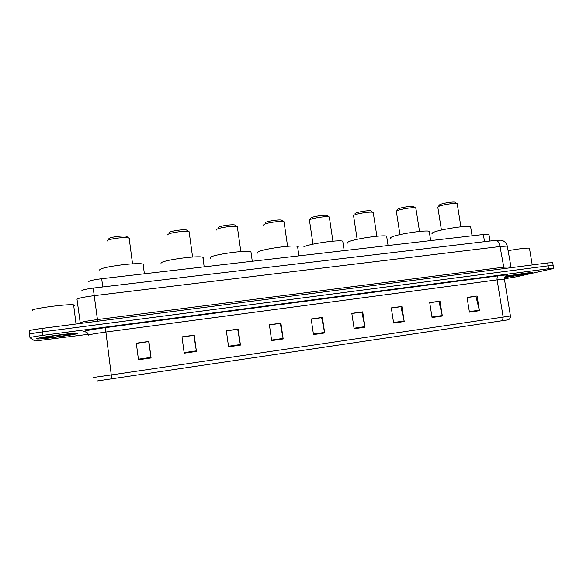 <?xml version="1.0" encoding="UTF-8"?>
<svg xmlns="http://www.w3.org/2000/svg" width="583" height="583" viewBox="0 0 583 583"><rect width="100%" height="100%" fill="white"/><g stroke="black" fill="none" stroke-linecap="round" stroke-linejoin="round"><path stroke-width="0.87" d="M88.827 281.553C89.665 280.642 93.95 279.702 101.69 278.718L483.373 234.497L488.911 234.257L488.984 234.672M552.691 262.7L547.634 262.948L42.056 328.426C33.799 329.548 29.5 330.357 29.15 330.867L29.558 334.227M504.39 278.82L516.684 276.728L552.101 268.821L553.624 268.231L548.603 268.727L42.909 335.356L42.479 331.887C34.222 333.017 29.922 333.819 29.573 334.292C29.922 333.819 34.222 333.017 42.479 331.887L548.115 265.833L42.479 331.887L42.056 328.426M552.662 262.496L553.143 265.367L548.115 265.833L553.172 265.556M36.634 338.84L37.538 338.956C43.536 339.189 78.319 334.358 77.299 333.447L76.388 333.294C70.849 332.988 34.295 338.082 36.634 338.84L37.538 338.956C43.536 339.189 78.319 334.358 77.299 333.447L76.388 333.294C70.849 332.988 34.295 338.082 36.634 338.84M504.572 277.566L530.661 273.332L532.775 272.501C530.814 272.305 514.432 274.629 505.213 276.408C514.432 274.629 530.814 272.305 532.775 272.501L530.661 273.332L504.572 277.566M467.092 297.556L475.91 296.332L479.445 310.703L477.083 296.026L467.07 297.41L469.424 312.145L479.445 310.703M467.085 297.49L477.083 296.026M429.737 302.723L438.926 301.455L442.351 316.044L440.005 301.156L429.715 302.584L432.054 317.524L442.351 316.044M429.722 302.664L440.005 301.156M391.331 308.043L400.915 306.716L404.216 321.532L401.891 306.432L391.31 307.897L393.634 323.055L404.216 321.532M391.324 307.977L401.891 306.432M351.848 313.508L361.832 312.124L365.009 327.172L362.699 311.854L351.819 313.363L354.129 328.739L365.009 327.172M351.833 313.443L362.699 311.854M136.327 343.343L148.687 341.631L151.084 357.962L148.905 341.441L136.305 343.183L138.477 359.777L151.084 357.962M136.313 343.27L148.905 341.441M182.02 337.018L193.855 335.378L196.435 351.44L194.219 335.167L181.998 336.857L184.199 353.196L196.435 351.44M182.013 336.945L194.219 335.167M226.364 330.882L237.704 329.308L240.444 345.1L238.207 329.082L226.342 330.721L228.572 346.812L240.444 345.1M226.35 330.809L238.207 329.082M269.412 324.92L280.277 323.412L283.178 338.949L280.911 323.171L269.39 324.767L271.649 340.61L283.178 338.949M269.397 324.855L280.911 323.171M311.22 319.134L321.641 317.691L324.68 332.98L322.392 317.429L311.198 318.981L313.479 334.591L324.68 332.98M311.213 319.061L322.392 317.429M508.565 319.776L97.274 380.961M42.909 335.356C34.645 336.486 30.338 337.273 29.988 337.725L34.973 341.011L88.332 334.307M73.735 305.813L74.595 305.23L73.618 304.858C67.774 303.75 29.733 308.881 32.284 310.447M43.222 337.965L43.601 338.045C46.757 338.359 71.694 334.926 70.849 334.307L69.924 334.205C65.296 334.146 41.808 337.455 43.222 337.965M127.32 236.953L126.387 236.21C122.612 235.343 108.7 237.347 108.883 238.731M129.266 238.957L129.652 238.556L128.435 237.828C123.873 236.785 106.857 239.241 107.104 240.896L107.126 241.063M143.294 265.571L144.052 264.974L143.105 264.114C137.282 262.051 98.928 267.225 99.708 269.98L99.737 270.169M187.332 230.642L186.458 229.964C183.026 229.163 169.988 231.101 169.536 232.479M189.242 232.595L189.118 231.699L188.469 231.531C184.308 230.569 168.37 232.945 167.846 234.599L167.897 234.993M203.059 258.604L203.562 258.254L202.869 257.234C197.601 255.303 161.834 260.266 160.959 263.064L161.032 263.611M235.547 225.577L234.738 224.943C231.546 224.193 219.142 226.087 218.231 227.457L218.166 227.545M237.441 227.479L237.317 226.634L236.72 226.474C232.857 225.577 217.699 227.887 216.614 229.534L216.57 230.015M251.12 253L250.938 251.71C246.099 249.881 212.212 254.691 210.113 257.511L210.23 258.335M282.259 220.666L281.502 220.09C278.55 219.39 266.701 221.234 265.374 222.597L265.178 222.859M284.14 222.524L284.03 221.737L283.469 221.584C279.891 220.746 265.411 222.998 263.815 224.637L263.654 225.206M297.724 247.571C298.569 247.039 298.511 246.638 297.549 246.361C293.103 244.634 260.871 249.298 257.693 252.14L257.846 253.204M327.544 215.914L326.837 215.389C324.097 214.733 312.736 216.533 311.045 217.889L310.724 218.319M329.417 217.714L328.79 216.847C325.467 216.06 311.584 218.261 309.544 219.893L309.23 220.542M342.935 242.302L342.768 241.18C338.694 239.54 307.919 244.088 303.772 246.93M371.451 211.308L370.803 210.827C368.252 210.215 357.321 211.979 355.295 213.327L354.879 213.903M373.324 213.057L372.748 212.263C369.658 211.52 356.3 213.677 353.852 215.295L353.378 216.016M386.799 237.194L386.638 236.159C382.907 234.614 353.429 239.037 348.423 241.887C347.198 242.506 347.067 242.958 348.036 243.235M414.047 206.841L413.449 206.411C411.073 205.835 400.528 207.563 398.211 208.903M415.927 208.546L415.395 207.81C412.516 207.118 399.625 209.224 396.819 210.842L396.156 211.629M429.38 232.238L429.234 231.291C425.816 229.826 397.482 234.14 391.703 237.004C390.195 237.675 389.932 238.163 390.909 238.454M455.389 202.52L454.842 202.133C452.627 201.587 442.417 203.278 439.83 204.611L438.11 206.717M457.283 204.174L456.788 203.496C454.106 202.848 441.63 204.91 438.496 206.513L437.629 207.373M470.736 227.436L470.598 226.576C467.464 225.191 440.15 229.403 433.679 232.26C431.886 232.996 431.478 233.513 432.455 233.812M529.532 248.598L529.451 248.132C526.136 247.943 519.001 248.788 508.055 250.675M504.74 277.144C506.773 277.224 521.209 275.059 525.961 273.952L527.221 273.398C525.166 273.31 510.307 275.555 505.862 276.619L504.885 276.867M102.746 286.945L101.69 278.718M484.539 241.675L483.373 234.497M507.378 246.529L507.305 246.077L500.039 246.522L94.38 295.639C83.792 297.017 77.998 298.226 76.992 299.254L80.192 322.661M97.674 321.226L93.2 288.082L495.55 240.371M79.973 322.851C81.015 322.1 86.838 321.007 97.441 319.571L503.42 267.211L510.715 266.883M547.634 262.948L548.603 268.727M511.123 267.677L507.305 246.077C506.561 243.658 505.242 241.945 503.34 240.947L500.848 240.189L495.703 240.349C497.773 240.524 499.216 242.579 500.039 246.522L504.04 268.595M86.233 332.07L83.857 331.72C81.263 331.465 92.333 329.351 105.348 327.653L498.319 275.81C497.263 276.291 496.862 277.639 497.11 279.862L105.763 332.055C95.269 333.505 89.461 334.533 88.332 335.138L88.332 335.159M498.319 275.81C507.188 274.695 509.79 274.629 506.124 275.621M504.455 279.337L497.11 279.862L503.173 317.101L510.438 315.964M502.429 320.767L503.173 317.101L111.266 374.949L111.674 378.965M93.695 377.434L111.266 374.949L105.348 327.653M29.981 337.652L29.573 334.292M83.857 331.72C86.313 331.596 87.873 332.689 88.529 335.006M324.585 332.441L313.399 334.044M283.083 338.402L271.569 340.064M240.356 344.546L228.492 346.251M196.354 350.871L184.126 352.628M151.004 357.394L138.404 359.201M364.914 326.64L354.049 328.207M404.121 321.007L393.554 322.523M442.249 315.527L431.974 317.006M479.343 310.192L469.344 311.628M490.019 241.027L488.911 234.257M81.664 290.815C84.302 289.656 82.145 289.736 93.207 288.082M506.19 275.591L506.984 275.271C507.392 275.023 504.47 275.664 504.419 279.111L510.446 315.993C510.453 315.724 511.131 318.041 508.463 319.819M553.624 268.231L553.143 265.367M73.618 304.858L76.03 324.024M43.907 337.652L43.601 338.045M126.387 236.21L128.435 237.828M129.142 238.002L132.538 263.851M143.105 264.114L144.38 273.77M186.458 229.964L188.469 231.531M189.118 231.699L192.587 257.045M202.869 257.234L204.188 266.839M234.738 224.943L236.72 226.474M237.317 226.634L240.837 251.586M250.938 251.71L252.293 261.264M281.502 220.09L283.469 221.584M284.03 221.737L287.594 246.303M297.549 246.361L298.933 255.864M326.837 215.389L328.79 216.847M329.308 216.985L332.915 241.187M342.768 241.18L344.181 250.624M309.529 220.717L312.984 244.175M370.803 210.827L372.748 212.263M373.222 212.387L376.873 236.239M386.638 236.159L388.081 245.538M353.648 216.184L357.146 239.314M413.449 206.411L415.395 207.81M415.832 207.934L419.52 231.444M429.234 231.291L430.699 240.597M396.404 211.789L399.938 234.614M397.657 209.559L396.673 210.922M454.842 202.133L456.788 203.496M457.189 203.605L460.913 226.802M470.598 226.576L472.084 235.802M437.855 207.519L441.433 230.045M529.451 248.132L532.243 264.944"/></g></svg>
